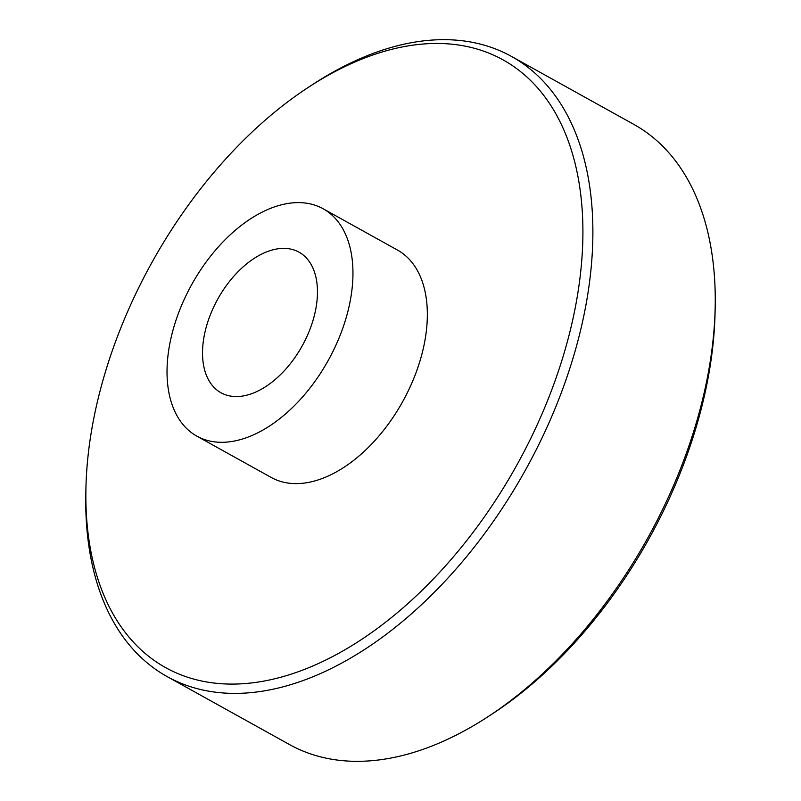 <?xml version="1.0" encoding="UTF-8"?>
<svg xmlns="http://www.w3.org/2000/svg" width="801" height="801" viewBox="0 0 801 801"><rect width="100%" height="100%" fill="white"/><g stroke="black" fill="none" stroke-linecap="round" stroke-linejoin="round"><path stroke-width="1.2" d="M332.335 656.71A347.584 208.691 -61 0 0 582.908 234.222A347.584 208.691 -61 0 0 336.43 70.838A347.584 208.691 -61 0 0 308.876 86.989A347.584 208.691 -61 0 0 85.927 488.39A347.584 208.691 -61 0 0 332.335 656.71M308.876 86.989L313.311 84.095A354.673 212.956 119 0 1 341.426 67.614A354.673 212.956 119 0 1 511.559 56.47A354.673 212.956 119 0 1 575.098 351.098A354.673 212.956 119 0 1 337.251 665.451A354.673 212.956 119 0 1 167.119 676.585A354.673 212.956 119 0 1 85.817 493.686L85.927 488.39M715.183 307.314L715.073 312.61A347.584 208.691 119 0 1 492.124 714.011L487.689 716.905A354.673 212.956 -61 0 0 715.183 307.314A354.673 212.956 -61 0 0 633.881 124.415L511.559 56.47M167.119 676.585L289.441 744.529A354.673 212.956 -61 0 0 459.574 733.386A354.673 212.956 -61 0 0 487.689 716.905M260.465 254.708A80.39 48.27 -61 0 0 206.558 325.957A80.39 48.27 -61 0 0 220.956 392.74A80.39 48.27 -61 0 0 259.524 390.217A80.39 48.27 -61 0 0 313.431 318.958A80.39 48.27 -61 0 0 299.033 252.175A80.39 48.27 -61 0 0 260.465 254.708M259.234 432.059A130.042 78.087 -61 0 0 346.443 316.795A130.042 78.087 -61 0 0 323.143 208.771A130.042 78.087 -61 0 0 260.766 212.856A130.042 78.087 -61 0 0 173.547 328.12A130.042 78.087 -61 0 0 196.846 436.144A130.042 78.087 -61 0 0 259.234 432.059M196.846 436.144L271.239 477.466A130.042 78.087 -61 0 0 333.616 473.381A130.042 78.087 -61 0 0 420.825 358.117A130.042 78.087 -61 0 0 397.526 250.092L323.143 208.771"/></g></svg>
